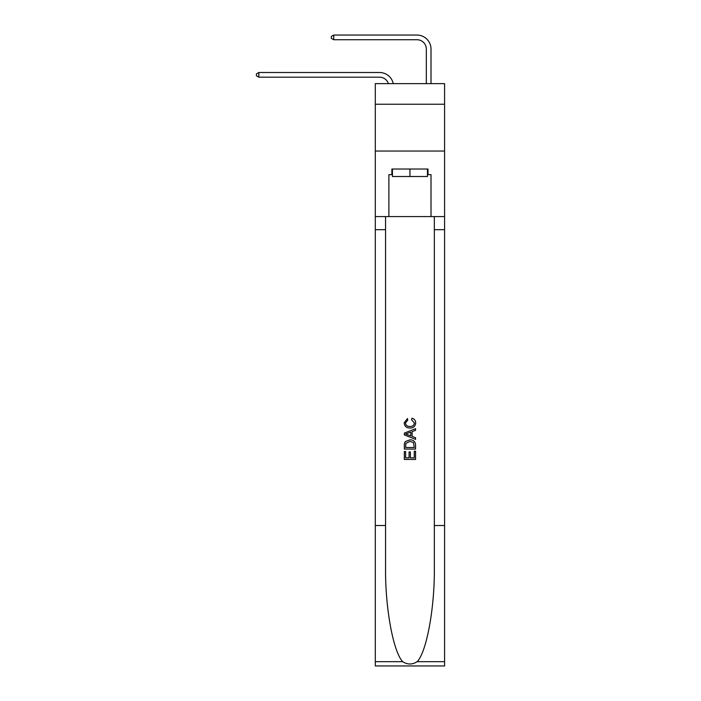 <?xml version="1.0" encoding="UTF-8"?>
<svg xmlns="http://www.w3.org/2000/svg" width="701" height="701" viewBox="0 0 701 701"><rect width="100%" height="100%" fill="white"/><g stroke="black" fill="none" stroke-linecap="round" stroke-linejoin="round"><path stroke-width="1.05" d="M444.583 104.239L444.583 83.638L375.307 83.638L375.307 104.239L444.583 104.239L444.583 151.048L375.307 151.048L375.307 104.239M379.521 72.501L258.844 72.501L379.521 72.501A14.046 14.046 170.1 0 1 393.261 83.638M426.331 83.638L426.331 49.096A9.358 9.358 88.9 0 0 416.972 39.729L333.746 39.729L331.31 38.327L331.31 36.452L333.746 35.05L416.972 35.05A14.046 14.046 33.3 0 1 431.01 49.096L431.01 83.638M427.452 169.02L427.452 176.512L392.437 176.512L392.437 169.02M409.945 169.02L409.945 176.512M414.265 451.225L414.265 457.849L410.374 457.849L414.265 457.849L414.265 451.225L415.562 451.225L415.562 459.435L404.328 459.435L404.328 451.514L404.328 459.435M409.077 451.943L409.077 457.849L405.625 457.849L409.077 457.849L409.077 451.943L410.374 451.943L410.374 457.849M405.292 441.604L404.486 443.242L405.292 441.604L409.883 439.851C413.476 439.834 415.369 441.56 415.562 445.039L415.562 449.069L404.328 449.069L404.328 445.223L404.328 449.069M411.96 418.243L411.592 419.829L411.96 418.243C414.344 418.865 415.588 420.39 415.702 422.826C415.404 426.278 413.45 428.013 409.857 428.039L409.857 428.039C406.405 427.96 404.512 426.234 404.179 422.861L407.447 418.532L407.789 420.118L405.476 422.94C405.809 425.367 407.272 426.541 409.857 426.453C412.486 426.594 414.002 425.437 414.405 422.975L411.592 419.829M417.191 661.674L444.583 661.674L444.583 665.95L375.307 665.95L375.307 525.522L385.559 525.522L385.559 567.267C385.059 607.171 393.156 651.755 402.707 661.674C407.526 664.758 412.354 664.758 417.191 661.674C426.743 651.755 434.83 607.171 434.34 567.267L434.34 216.574M404.328 433.122L404.328 434.909L415.562 439.369L404.328 434.909L404.328 433.122L415.562 428.661L404.328 433.122M434.34 525.522L444.583 525.522L444.583 151.048M375.307 525.522L375.307 151.048M385.559 216.574L385.559 525.522M444.583 661.674L444.583 525.522M375.307 216.574L388.88 216.574L388.88 174.637L392.437 174.637M427.452 174.637L428.013 174.637L428.013 169.02L391.877 169.02L391.877 174.637M428.013 174.637L431.01 174.637L431.01 216.574L444.583 216.574M388.88 216.574L431.01 216.574M415.562 428.661L415.562 430.344L412.1 431.623L412.1 436.408L415.562 437.687L415.562 439.369M407.702 434.786L410.804 435.934L410.804 432.096L405.625 434.015L407.702 434.786M410.804 432.096L410.804 435.934M404.328 445.223L404.486 443.242M413.467 442.515L414.265 447.483L413.467 442.515L409.857 441.428L405.853 443.347L405.625 447.483L414.265 447.483L405.625 447.483M404.328 451.514L405.625 451.514L405.625 457.849M426.331 49.096A9.358 9.358 -146.7 0 0 416.972 39.729A9.358 9.358 -146.7 0 1 426.331 49.096A9.358 9.358 -146.7 0 0 416.972 39.729A9.358 9.358 -146.7 0 1 426.331 49.096A9.358 9.358 -146.7 0 0 416.972 39.729A9.358 9.358 -146.7 0 1 426.331 49.096A9.358 9.358 -146.7 0 0 416.972 39.729A9.358 9.358 -146.7 0 1 426.331 49.096A9.358 9.358 -146.7 0 0 416.972 39.729A9.358 9.358 -146.7 0 1 426.331 49.096A9.358 9.358 -146.7 0 0 416.972 39.729A9.358 9.358 -146.7 0 1 426.331 49.096A9.358 9.358 -146.7 0 0 416.972 39.729A9.358 9.358 -146.7 0 1 426.331 49.096A9.358 9.358 -146.7 0 0 416.972 39.729A9.358 9.358 -146.7 0 1 426.331 49.096A9.358 9.358 -146.7 0 0 416.972 39.729A9.358 9.358 -146.7 0 1 426.331 49.096A9.358 9.358 -146.7 0 0 416.972 39.729A9.358 9.358 -146.7 0 1 426.331 49.096A9.358 9.358 -146.7 0 0 416.972 39.729A9.358 9.358 -146.7 0 1 426.331 49.096A9.358 9.358 -146.7 0 0 416.972 39.729A9.358 9.358 -146.7 0 1 426.331 49.096A9.358 9.358 -146.7 0 0 416.972 39.729A9.358 9.358 -146.7 0 1 426.331 49.096A9.358 9.358 -146.7 0 0 416.972 39.729A9.358 9.358 -146.7 0 1 426.331 49.096M388.424 83.638A9.358 9.358 -9.9 0 0 379.521 77.18L258.844 77.18L256.417 75.778L256.417 73.903L258.844 72.501L258.844 77.18M333.746 35.05L333.746 39.729M434.34 229.683L444.583 229.683M385.559 229.683L375.307 229.683M375.307 661.674L402.707 661.674"/></g></svg>
